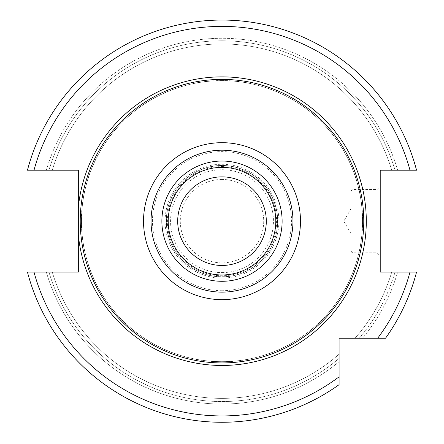 <?xml version="1.0" encoding="UTF-8"?>
<svg xmlns="http://www.w3.org/2000/svg" width="444" height="444" viewBox="0 0 444 444"><rect width="100%" height="100%" fill="white"/><g stroke="black" fill="none" stroke-linecap="round" stroke-linejoin="round"><path stroke-width="0.33" stroke-dasharray="2.22 1.67" d="M222 176.862A44.306 44.306 0 0 1 266.306 221.162A44.306 44.306 0 0 1 222 265.468A44.306 44.306 0 0 1 177.694 221.162A44.306 44.306 0 0 1 222 176.862M222 165.468A55.694 55.694 0 0 0 166.306 221.162A55.694 55.694 0 0 0 222 276.856A55.694 55.694 0 0 0 277.694 221.162A55.694 55.694 0 0 0 222 165.468A55.694 55.694 0 0 0 166.306 221.162A55.694 55.694 0 0 0 222 276.856A55.694 55.694 0 0 0 277.694 221.162A55.694 55.694 0 0 0 222 165.468A55.694 55.694 0 0 1 277.694 221.162A55.694 55.694 0 0 1 222 276.856A55.694 55.694 0 0 1 166.306 221.162A55.694 55.694 0 0 1 222 165.468M222 167.366A53.796 53.796 0 0 1 275.796 221.162A53.796 53.796 0 0 1 222 274.958A53.796 53.796 0 0 1 168.204 221.162A53.796 53.796 0 0 1 222 167.366M222 80.658A140.504 140.504 0 0 1 362.504 221.162A140.504 140.504 0 0 1 222 361.666A140.504 140.504 0 0 1 81.496 221.162A140.504 140.504 0 0 1 222 80.658A140.504 140.504 0 0 1 362.504 221.162A140.504 140.504 0 0 1 222 361.666A140.504 140.504 0 0 1 81.496 221.162A140.504 140.504 0 0 1 222 80.658A140.504 140.504 0 0 0 81.496 221.162A140.504 140.504 0 0 0 222 361.666A140.504 140.504 0 0 0 362.504 221.162A140.504 140.504 0 0 0 222 80.658M339.088 384.671A201.104 201.104 0 0 1 27.456 272.111A201.104 201.104 0 0 0 339.088 384.671L339.088 354.184L339.088 384.671A201.104 201.104 0 0 1 27.456 272.111L46.348 272.111A182.895 182.895 0 0 0 339.088 361.666A182.895 182.895 0 0 1 46.348 272.111L78.333 272.111L78.333 170.213L48.968 170.213A180.375 180.375 0 0 1 395.032 170.213L391.73 170.213L395.032 170.213A180.375 180.375 0 0 0 48.968 170.213L46.348 170.213A182.895 182.895 0 0 1 397.652 170.213L416.544 170.213A201.104 201.104 0 0 0 27.456 170.213L46.348 170.213A182.895 182.895 0 0 1 397.652 170.213L416.544 170.213L380.225 170.213L380.225 272.111L416.544 272.111L395.032 272.111A180.375 180.375 0 0 1 359.213 338.25L355.022 338.25L359.213 338.25A180.375 180.375 0 0 0 395.032 272.111L397.652 272.111A182.895 182.895 0 0 1 362.504 338.25L385.503 338.25A201.104 201.104 0 0 0 416.544 272.111L397.652 272.111A182.895 182.895 0 0 1 362.504 338.25M34.005 272.111A194.777 194.777 0 0 0 339.088 376.817L339.088 338.25L377.655 338.25A194.777 194.777 0 0 0 409.995 272.111M385.503 338.25A201.104 201.104 0 0 0 416.544 272.111A201.104 201.104 0 0 1 385.503 338.25L377.655 338.25M27.456 170.213A201.104 201.104 0 0 1 416.544 170.213A201.104 201.104 0 0 0 27.456 170.213M391.73 272.111A177.212 177.212 0 0 1 355.022 338.25A177.212 177.212 0 0 0 391.73 272.111A177.212 177.212 0 0 1 355.022 338.25M52.27 272.111A177.212 177.212 0 0 0 339.088 354.184A177.212 177.212 0 0 1 52.27 272.111A177.212 177.212 0 0 0 339.088 354.184M391.73 170.213A177.212 177.212 0 0 0 52.27 170.213A177.212 177.212 0 0 1 391.73 170.213A177.212 177.212 0 0 0 52.27 170.213M380.225 221.162L380.225 186.352L380.225 221.162M377.061 221.162L377.061 252.808L377.061 221.162M351.11 221.162L351.11 250.91L351.11 221.162M222 272.61A51.443 51.443 0 0 0 273.443 221.162A51.443 51.443 0 0 0 222 169.719A51.443 51.443 0 0 0 170.557 221.162A51.443 51.443 0 0 0 222 272.61M222 179.448A41.714 41.714 0 0 0 180.286 221.162A41.714 41.714 0 0 0 222 262.876A41.714 41.714 0 0 0 263.714 221.162A41.714 41.714 0 0 0 222 179.448M222 166.578A54.584 54.584 0 0 1 276.584 221.162A54.584 54.584 0 0 1 222 275.746A54.584 54.584 0 0 1 167.416 221.162A54.584 54.584 0 0 1 222 166.578M222 165.595A55.567 55.567 0 0 0 166.433 221.162A55.567 55.567 0 0 0 222 276.729A55.567 55.567 0 0 0 277.567 221.162A55.567 55.567 0 0 0 222 165.595M222 80.531A140.631 140.631 0 0 0 81.369 221.162A140.631 140.631 0 0 0 222 361.799A140.631 140.631 0 0 0 362.631 221.162A140.631 140.631 0 0 0 222 80.531M34.005 170.213A194.777 194.777 0 0 1 409.995 170.213M222 290.709A69.541 69.541 0 0 1 152.459 221.162A69.541 69.541 0 0 1 222 151.62A69.541 69.541 0 0 1 291.541 221.162A69.541 69.541 0 0 1 222 290.709M339.088 358.375A180.375 180.375 0 0 1 48.968 272.111A180.375 180.375 0 0 0 339.088 358.375M353.013 221.162L353.013 189.516L353.013 221.162M222 278.055A56.888 56.888 0 0 1 165.113 221.162A56.888 56.888 0 0 1 222 164.274A56.888 56.888 0 0 1 278.888 221.162A56.888 56.888 0 0 1 222 278.055M351.11 250.91L351.681 252.264L353.013 252.808L377.061 252.808L380.225 255.972M351.11 191.419L351.681 190.065L353.013 189.516L377.061 189.516L380.225 186.352M351.11 233.822L343.806 221.162L351.11 208.508"/><path stroke-width="0.67" d="M222 176.862A44.306 44.306 0 0 0 177.694 221.162A44.306 44.306 0 0 0 222 265.468A44.306 44.306 0 0 0 266.306 221.162A44.306 44.306 0 0 0 222 176.862M222 167.366A53.796 53.796 0 0 0 168.204 221.162A53.796 53.796 0 0 0 222 274.958A53.796 53.796 0 0 0 275.796 221.162A53.796 53.796 0 0 0 222 167.366A53.796 53.796 0 0 0 168.204 221.162A53.796 53.796 0 0 0 222 274.958M222 79.393A141.769 141.769 0 0 1 363.769 221.162A141.769 141.769 0 0 1 222 362.931A141.769 141.769 0 0 1 80.231 221.162A141.769 141.769 0 0 1 222 79.393M78.333 207.664L78.333 234.665A144.3 144.3 0 0 0 222 365.468A144.3 144.3 0 0 0 366.3 221.162A144.3 144.3 0 0 0 222 76.862A144.3 144.3 0 0 0 78.333 207.664L78.333 170.213L27.456 170.213A201.104 201.104 0 0 1 416.544 170.213L380.225 170.213L380.225 272.111L416.544 272.111A201.104 201.104 0 0 1 385.503 338.25L362.504 338.25M27.456 272.111A201.104 201.104 0 0 0 339.088 384.671L339.088 376.817L339.088 384.671A201.104 201.104 0 0 1 27.456 272.111L78.333 272.111L78.333 234.665M416.544 272.111A201.104 201.104 0 0 1 385.503 338.25L339.088 338.25L339.088 376.817A194.777 194.777 0 0 1 34.005 272.111M222 161.039A60.123 60.123 0 0 0 161.877 221.162A60.123 60.123 0 0 0 222 281.291A60.123 60.123 0 0 0 282.123 221.162A60.123 60.123 0 0 0 222 161.039M222 150.2A70.962 70.962 0 0 0 151.038 221.162A70.962 70.962 0 0 0 222 292.124A70.962 70.962 0 0 0 292.962 221.162A70.962 70.962 0 0 0 222 150.2M222 142.685A78.477 78.477 0 0 0 143.523 221.162A78.477 78.477 0 0 0 222 299.644A78.477 78.477 0 0 0 300.477 221.162A78.477 78.477 0 0 0 222 142.685M409.995 170.213A194.777 194.777 0 0 0 34.005 170.213M377.655 338.25A194.777 194.777 0 0 0 409.995 272.111M27.456 170.213A201.104 201.104 0 0 1 416.544 170.213"/></g></svg>
